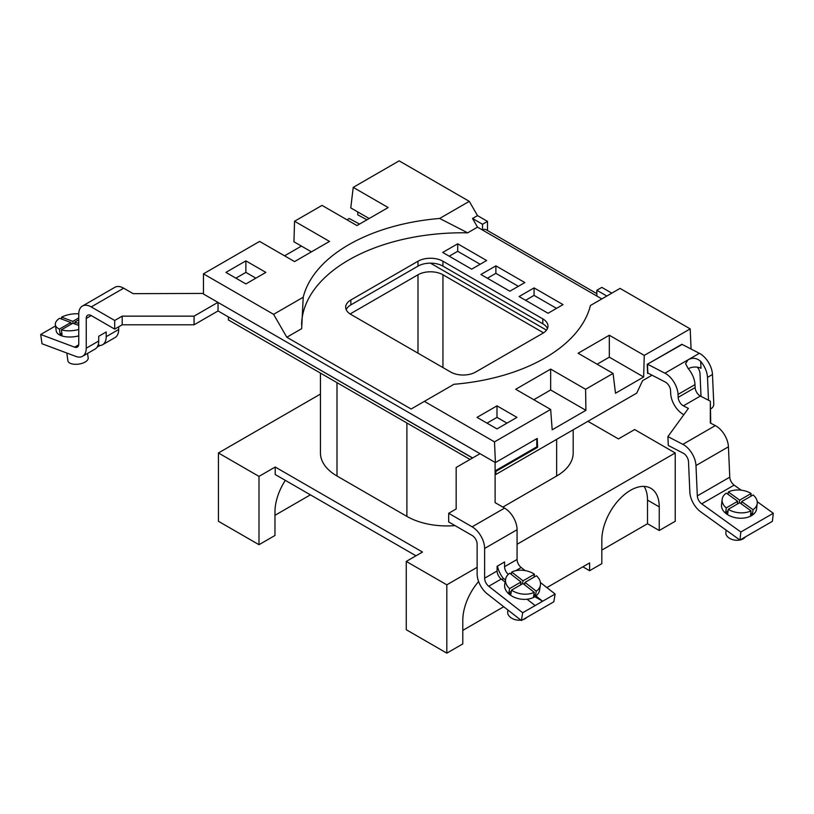 <?xml version="1.0" encoding="UTF-8"?>
<svg xmlns="http://www.w3.org/2000/svg" width="814" height="814" viewBox="0 0 814 814"><rect width="100%" height="100%" fill="white"/><g stroke="black" fill="none" stroke-linecap="round" stroke-linejoin="round"><path stroke-width="1.22" d="M258.994 544.698L218.427 521.286L218.427 452.971L258.994 476.394L258.994 544.698L274.969 535.48L274.969 511.843A40.598 23.433 -60 0 1 285.327 480.362M682.173 344.424L647.211 364.316L647.618 373.484L648.148 373.188M652.024 375.193L642.602 380.637L636.711 393.131L495.94 474.409L495.807 471.448L495.105 471.052M611.813 293.152L601.831 287.383L596.835 290.272L606.817 296.031M596.835 290.272L596.835 296.031L601.831 298.911M477.523 227.147L467.684 232.835L439.672 218.457L469.281 201.353L477.523 215.618L472.527 218.498L477.523 227.147L482.519 230.036A7.061 4.08 -60 0 1 486.05 229.68L596.835 293.651M235.897 278.164L245.889 272.395L255.871 278.164M245.889 260.867L265.852 272.395L245.889 283.933L225.916 272.395L245.889 260.867L245.889 272.395M346.978 219.8L349.216 218.508L359.554 224.074M357.855 211.996L357.722 214.815L366.961 219.79M469.281 201.353L399.145 160.857L353.215 187.373L350.773 207.906L369.159 218.518M353.215 187.373L388.166 207.55L356.959 225.559L322.018 205.393L294.556 221.245L293.946 241.768L311.426 251.852M294.556 221.245L329.507 241.412L294.556 261.589L259.615 241.412L203.449 273.84L273.596 314.336L303.215 297.232L301.658 328.683L286.823 337.25L273.596 314.336M467.684 232.835A160.979 92.938 0 0 0 301.587 324.725M439.672 218.457A160.979 92.938 0 0 0 303.215 297.232M644.261 355.403L643.65 376.994L609.32 357.173L609.32 335.236L644.261 355.403L690.191 328.887L620.044 288.4L590.435 305.494A160.979 92.938 0 0 1 453.978 384.279L411.131 409.015L286.823 337.25M424.359 401.373L494.495 441.87L495.411 462.576L203.449 294.017L203.449 273.84M472.527 218.498L482.519 224.267L487.505 221.388L477.523 215.618M482.519 224.267L482.519 230.036L596.835 296.031M487.505 221.388L487.505 230.525M690.191 328.887L691.076 349.023M609.32 335.236L578.113 353.245L613.064 373.423L615.506 393.243L643.65 376.994M609.32 357.173L597.12 364.214M515.71 389.275L550.661 409.452L552.187 429.802L585.907 410.327L550.661 389.977L550.661 369.098L515.71 389.275M533.791 399.715L550.661 389.977M585.907 410.327L585.602 389.275L550.661 369.098M506.98 423.138L496.988 417.379L487.006 423.138M496.988 428.907L516.961 417.379L496.988 405.85L477.024 417.379L496.988 428.907M496.988 417.379L496.988 405.85M585.602 389.275L613.064 373.423M494.495 441.87L550.661 409.452M547.446 328.53A17.654 10.185 0 0 0 542.796 323.779L542.796 318.874A17.654 10.185 180 0 1 547.964 326.078A17.654 10.185 180 0 1 542.796 333.282L542.796 332.417A17.654 10.185 180 0 1 543.498 332.855M350.142 313.98A17.654 10.185 180 0 1 350.844 313.543L350.844 314.408L450.691 372.049A17.654 10.185 180 0 0 475.651 372.049L542.796 333.282M350.844 314.408A17.654 10.185 180 0 1 345.675 307.204A17.654 10.185 180 0 1 350.844 300L350.844 304.894A17.654 10.185 0 0 0 346.194 309.656M417.989 261.233A17.654 10.185 180 0 1 442.948 261.233L442.948 266.127A17.654 10.185 0 0 0 417.989 266.127L417.989 261.233L350.844 300M350.844 304.894L417.989 266.127M556.532 308.364L534.065 295.39L525.579 300.295M563.023 304.609L534.065 287.902L519.088 296.54L548.046 313.258L563.023 304.609M534.065 295.39L534.065 287.902M518.345 286.314L495.879 273.341L487.393 278.246M509.859 291.209L524.837 282.57L495.879 265.852L480.901 274.491L509.859 291.209M495.879 273.341L495.879 265.852M480.148 264.265L457.692 251.292L449.206 256.196M471.662 269.159L486.64 260.521L457.692 243.803L442.714 252.442L471.662 269.159M457.692 251.292L457.692 243.803M542.796 318.874L442.948 261.233M442.948 266.127L542.796 323.779M495.411 462.576L537.209 438.451L537.596 447.324L495.807 471.448M546.499 330.148L430.443 263.146M573.188 429.802L573.188 452.971A56.481 32.611 180 0 1 556.644 476.027L556.644 439.357M502.849 507.091L556.644 476.027M455.006 525.59A56.481 32.611 180 0 1 406.888 516.381L406.888 422.995M336.996 382.641L336.996 476.027L406.888 516.381M336.996 476.027A56.481 32.611 180 0 1 320.451 452.971L320.451 373.097M497.853 567.714A40.598 23.433 120 0 0 497.1 567.969M478.612 581.532A40.598 23.433 120 0 0 462.8 620.288L462.8 643.915L446.825 653.143L446.825 584.828L406.257 561.416L406.257 629.721L446.825 653.143M503.734 606.735L462.8 630.372M601.831 550.101L647.506 523.728L647.506 500.101A40.598 23.433 120 0 0 644.098 486.396M647.506 523.728L659.238 530.504L659.238 506.868A40.598 23.433 120 0 0 650.834 488.288A40.598 23.433 120 0 0 619.546 499.165A40.598 23.433 120 0 0 601.831 540.018L601.831 563.654L589.601 570.716L589.601 562.932L546.886 587.586M587.912 421.306L618.426 438.919L634.655 429.558L675.213 452.971L675.213 521.286L659.238 530.504M675.213 452.971L517.073 544.271M477.136 567.327L446.825 584.828M582.855 566.819L589.601 570.716M310.409 494.841L274.969 515.303M218.427 452.971L320.451 394.068M258.994 476.394L275.213 467.022L422.486 552.045L406.257 561.416M275.213 467.022L275.213 474.521L415.995 555.799M350.844 313.543L417.989 274.776A17.654 10.185 180 0 1 442.948 274.776L542.796 332.417M472.527 458.017L228.52 317.012M480.016 453.693L456.166 467.46L456.166 508.964L448.677 513.288L472.14 526.831L504.588 508.099L495.105 502.625L495.105 470.919L536.792 446.855L537.596 447.324M301.434 246.093L284.574 255.83M228.408 317.073L228.408 319.953L470.034 459.452M495.105 473.931L495.94 474.409M218.04 302.442L218.04 310.958L194.078 324.796L122.192 324.796L114.703 329.11L114.703 320.472L91.239 306.919A17.654 10.195 -120 0 0 82.418 306.044L114.866 287.311A17.654 10.195 60 0 1 123.687 288.187L133.17 293.661L203.449 293.437M82.418 306.044A17.654 10.195 -120 0 0 78.755 314.133L78.755 343.874A7.061 4.08 -120 0 1 77.299 347.11A7.061 4.08 -120 0 1 74.634 347.171L40.7 334.493L55.525 325.936M118.691 326.811L118.691 329.467A17.654 10.195 60 0 1 115.039 337.545L102.564 344.749A17.654 10.195 60 0 1 99.817 345.563L98.25 344.658M102.564 344.749A17.654 10.195 60 0 0 106.217 336.67L106.217 331.97L98.728 336.284L98.728 340.995A17.654 10.195 -120 0 1 95.075 349.074L82.59 356.278A17.654 10.195 -120 0 1 75.936 356.44L42.002 343.752L40.7 334.493M99.817 345.563L97.151 347.1M82.59 356.278A17.654 10.195 -120 0 0 86.243 348.199L86.243 318.447L91.239 315.567A7.061 4.08 -120 0 0 87.709 315.222A7.061 4.08 -120 0 0 86.243 318.447M114.703 329.11L91.239 315.567M122.192 324.796L122.192 316.147L114.703 320.472M497.476 566.076A17.654 10.195 -120 0 0 503.5 578.632L501.882 579.568M503.5 578.632L505.504 579.782M448.677 513.288L448.677 521.937L472.14 535.48A7.061 4.08 -120 0 1 477.136 544.128L477.136 573.88A17.654 10.195 -120 0 0 487.444 594.027L521.377 620.522L522.68 612.759L542.653 601.231L534.839 596.723M521.377 620.522L553.825 601.79L555.128 594.027L540.415 582.539M535.917 595.97L542.653 601.231L555.128 594.027M525.101 570.573L521.194 567.521A7.061 4.08 60 0 1 517.073 559.462L504.588 566.676A7.061 4.08 -120 0 0 508.292 574.379M217.928 302.37L194.078 316.147L122.192 316.147M194.078 324.796L194.078 316.147M218.04 310.958L472.639 457.946M456.166 476.109L456.166 508.964M484.625 578.205A7.061 4.08 -120 0 0 488.746 586.263L501.231 579.049A7.061 4.08 60 0 1 497.1 570.99L484.625 578.205L484.625 548.453A17.654 10.195 -120 0 0 472.14 526.831M504.588 508.099A17.654 10.195 60 0 1 517.073 529.721L517.073 559.462M488.746 586.263L522.68 612.759M501.231 579.049L505.118 582.091M527.065 599.236L535.164 605.555M504.588 566.676L504.588 561.965L497.1 566.29L497.1 570.99M495.105 502.625L495.105 462.403M536.792 446.855L536.792 438.685M710.683 408.74A3.531 2.147 117.3 0 0 711.416 408.445A3.531 2.147 117.3 0 0 713.786 404.049L712.474 374.511A17.654 10.195 60 0 0 699.358 353.307L681.908 344.291L647.466 364.173L647.852 373.036L665.303 382.051A7.061 4.08 -120 0 1 670.553 390.537L670.685 393.488A17.654 10.195 -120 0 0 683.801 414.702L683.821 414.713M667.907 436.609L682.865 444.342L715.313 425.6L710.327 423.026L710.347 401.19L700.376 396.042A7.061 4.08 60 0 1 695.136 387.556L678.164 397.354A7.061 4.08 -120 0 0 683.404 405.84L688.39 408.414L667.907 436.609L668.294 445.472L683.251 453.205A7.061 4.08 -120 0 1 688.502 461.68L689.845 492.032A17.654 10.195 -120 0 0 700.783 511.904L739.936 540.058L740.852 532L773.3 513.268L757.213 501.699M739.936 540.058L772.384 521.326L773.3 513.268M741.157 490.16L734.147 485.113A7.061 4.08 60 0 1 729.771 477.167L697.323 495.899A7.061 4.08 -120 0 0 701.699 503.846L740.852 532M697.323 495.899L695.98 465.547A17.654 10.195 -120 0 0 682.865 444.342M715.313 425.6A17.654 10.195 60 0 1 728.428 446.815L729.771 477.167M710.724 423.239L710.347 401.19M678.164 397.354L678.031 394.403A17.654 10.195 -120 0 0 664.916 373.188L647.466 364.173M664.916 373.188L688.125 359.788L685.551 363.583L688.206 368.589A17.654 10.195 60 0 1 695.003 384.605L695.136 387.556M701.017 396.367L700.009 373.534A7.061 4.08 -120 0 0 697.333 367.175M708.495 400.234L707.488 377.401A17.654 10.195 -120 0 0 700.691 361.385L700.986 368.264A8.822 4.823 -2.5 0 0 688.522 368.65A8.822 4.823 -2.5 0 0 688.349 368.752M699.358 353.307L688.125 359.788C692.521 357.387 696.703 357.916 700.691 361.385M520.522 584.961L521.021 582L509.747 573.198A17.654 11.803 9.5 0 0 505.596 579.273L504.721 584.452A17.654 11.803 9.5 0 0 521.998 599.246A17.654 11.803 9.5 0 0 539.54 590.282L540.404 585.103A17.654 11.803 9.5 0 0 536.426 575.773L524.979 582.386L524.582 584.778M511.538 590.14A17.654 11.803 9.5 0 0 522.863 594.078A17.654 11.803 9.5 0 0 534.249 592.338L522.985 583.536L511.538 590.14L510.846 594.281A17.654 11.803 9.5 0 1 508.882 592.745L509.574 588.603A17.654 11.803 9.5 0 1 505.596 579.273M511.345 574.45L511.741 572.049A17.654 11.803 9.5 0 1 523.137 570.309A17.654 11.803 9.5 0 1 534.452 574.236L523.015 580.85L511.741 572.049M534.249 592.338L533.557 596.479A17.654 11.803 9.5 0 0 535.551 595.319L536.253 591.178L524.979 582.386M536.253 591.178A17.654 11.803 9.5 0 0 540.404 585.103M535.551 595.319L533.964 594.078M522.517 583.801L523.015 580.85M524.786 583.567L523.768 584.147M533.964 577.197L534.452 574.236M521.53 584.371L520.726 583.74M511.345 591.32L508.882 592.745M521.021 582L509.574 588.603M507.956 610.042L507.702 611.558A10.236 6.848 9.5 0 0 517.724 620.136A10.236 6.848 9.5 0 0 520.848 620.105M522.781 619.719A10.236 6.848 9.5 0 0 526.577 617.531M737.382 504.029L737.698 501.282L726.332 493.111A17.654 11.355 6.5 0 0 722.14 499.43L721.54 504.802A17.654 11.355 6.5 0 0 721.489 505.586A17.654 11.355 6.5 0 0 738.4 518.131A17.654 11.355 6.5 0 0 756.613 508.77L757.224 503.408A17.654 11.355 6.5 0 0 757.264 502.625A17.654 11.355 6.5 0 0 753.113 494.953L741.676 501.556L753.031 509.717A17.654 11.355 6.5 0 0 757.224 503.408M728.062 510.856L725.762 512.179A17.654 11.355 6.5 0 0 727.747 513.614L728.235 509.31A17.654 11.355 6.5 0 0 751.027 510.877L750.549 515.17A17.654 11.355 6.5 0 0 752.543 514.021L753.031 509.717M725.762 512.179L726.251 507.885A17.654 11.355 6.5 0 1 722.099 500.213A17.654 11.355 6.5 0 1 722.14 499.43M728.062 494.352L728.337 491.961L739.692 500.132L739.377 502.879M737.474 503.184L738.084 503.622M750.823 496.275L751.129 493.518L739.692 500.132M751.129 493.518A17.654 11.355 6.5 0 0 728.337 491.961M741.493 503.103L740.791 503.51M741.401 503.947L741.676 501.556M750.813 512.779L752.543 514.021M728.235 509.31L739.672 502.706L751.027 510.877M737.698 501.282L726.251 507.885M726.129 530.128L725.864 532.488A10.236 6.583 6.5 0 0 725.834 532.946A10.236 6.583 6.5 0 0 739.875 540.018M740.089 539.977A10.236 6.583 6.5 0 0 745.359 536.935M59.585 318.284A17.654 8.262 -8 0 0 55.311 324.135A17.654 8.262 -8 0 0 55.352 324.745A17.654 8.262 -8 0 0 59.412 329.1L70.849 322.497L59.585 318.284M61.864 319.139L61.579 317.134A17.654 8.262 -8 0 1 78.765 313.807M71.093 324.226L70.849 322.497M61.823 333.048L60.104 334.045L59.412 329.1M60.104 334.045A17.654 8.262 -8 0 0 62.068 334.778L61.376 329.843L72.812 323.229L78.755 325.458M61.376 329.843A17.654 8.262 -8 0 0 78.755 329.477M78.755 323.555L74.817 322.079L78.755 319.8M75.091 324.084L74.817 322.079M73.128 323.351L72.843 321.347L61.579 317.134M72.843 321.347L78.755 317.928M55.352 324.745L56.217 330.922A17.654 8.262 -8 0 0 78.755 335.887M67.877 360.429A10.236 4.792 -8 0 0 67.898 360.775A10.236 4.792 -8 0 0 78.327 364.153A10.236 4.792 -8 0 0 88.197 358.282A10.236 4.792 -8 0 0 88.166 357.926L87.536 353.429M647.506 500.101L659.238 506.868M417.989 353.174L417.989 274.776M442.948 274.776L442.948 367.582M123.687 288.187L91.239 306.919M78.683 344.831L74.634 347.171M106.217 336.67L118.691 329.467M86.243 348.199L98.728 340.995M510.439 573.738L511.568 573.087M515.669 570.716L521.194 567.521M517.073 529.721L484.625 548.453M701.699 503.846L734.147 485.113M728.428 446.815L695.98 465.547M683.404 405.84L700.376 396.042M695.003 384.605L678.031 394.403M707.488 377.401L712.474 374.511M67.898 360.775L66.809 353.032"/></g></svg>
